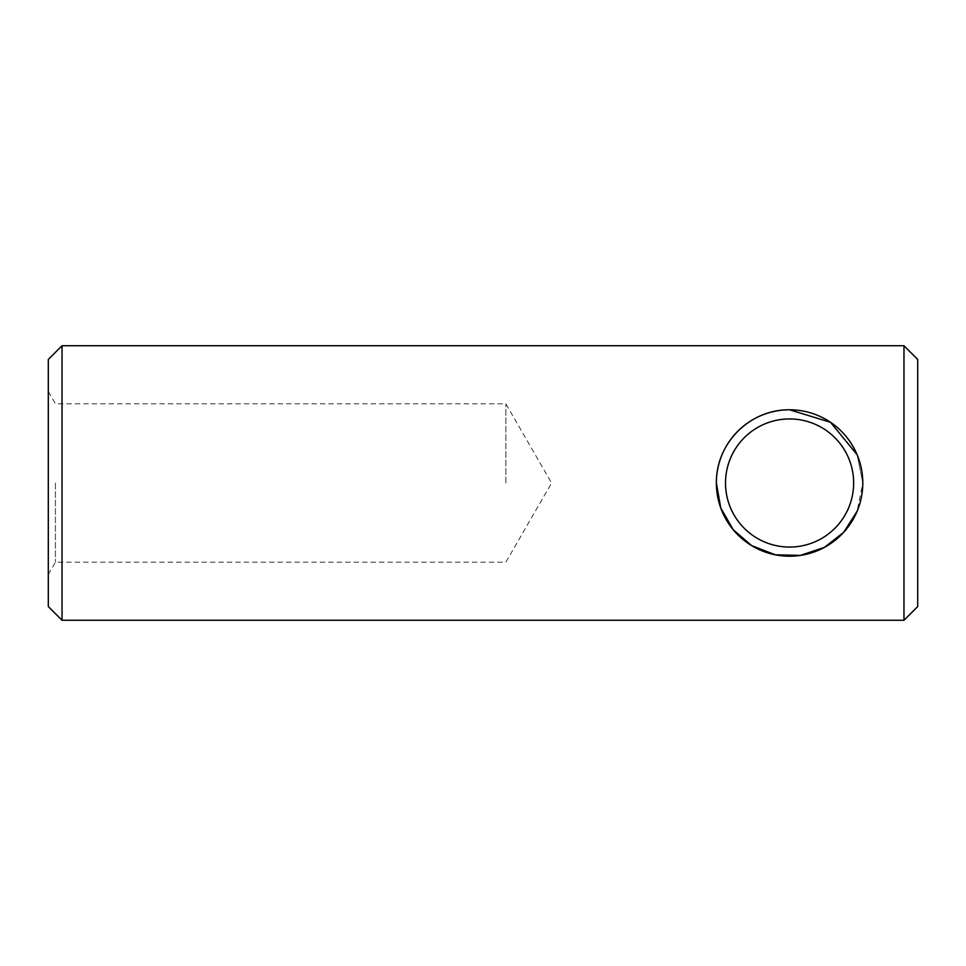 <?xml version="1.0" encoding="UTF-8"?>
<svg xmlns="http://www.w3.org/2000/svg" width="966" height="966" viewBox="0 0 966 966"><rect width="100%" height="100%" fill="white"/><g stroke="black" fill="none" stroke-linecap="round" stroke-linejoin="round"><path stroke-width="0.72" stroke-dasharray="4.83 3.62" d="M903.971 345.731L903.971 620.269M716.361 483A73.211 73.211 0 0 0 789.572 556.211A73.211 73.211 0 0 0 862.795 483L857.108 454.72L862.795 483A73.211 73.211 0 0 0 789.572 409.789A73.211 73.211 0 0 0 716.361 483C715.939 522.932 749.894 556.706 789.572 556.211C829.263 556.706 863.218 522.932 862.795 483L857.108 511.28M62.029 345.731L62.029 620.269M917.7 359.449L917.7 606.551M505.882 483L505.882 403.836L505.882 483M55.436 483L55.436 562.164L55.436 483M48.3 359.449L48.3 606.551M853.642 483A64.058 64.058 0 0 0 789.572 418.942A64.058 64.058 0 0 0 725.514 483A64.058 64.058 0 0 0 789.572 547.058A64.058 64.058 0 0 0 853.642 483M48.3 574.516L55.436 562.164L505.882 562.164L551.586 483L505.882 403.836L55.436 403.836L48.3 391.484"/><path stroke-width="1.45" d="M903.971 483L903.971 345.731L62.029 345.731L62.029 620.269L903.971 620.269L903.971 483M857.108 454.72L830.531 422.311L789.572 409.789C749.894 409.294 715.939 443.068 716.361 483C715.939 443.068 749.894 409.294 789.572 409.789L830.531 422.311L857.108 454.72M903.971 620.269L917.7 606.551L917.7 359.449L903.971 345.731M62.029 620.269L48.3 606.551L48.3 359.449L62.029 345.731M862.795 483A73.211 73.211 0 0 0 789.572 409.789A73.211 73.211 0 0 0 716.361 483A73.211 73.211 0 0 0 789.572 556.211A73.211 73.211 0 0 0 862.795 483M853.642 483A64.058 64.058 0 0 0 789.572 418.942A64.058 64.058 0 0 0 725.514 483A64.058 64.058 0 0 0 789.572 547.058A64.058 64.058 0 0 0 853.642 483M857.108 511.28L843.668 532.338L824.396 547.396L800.319 555.414L775.312 554.81L751.681 545.633L733.242 529.754L720.745 507.923L716.361 483"/></g></svg>

